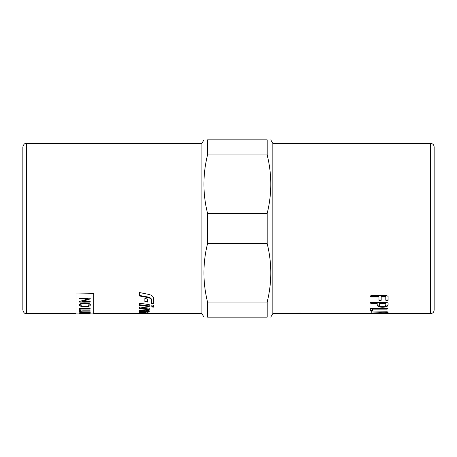 <?xml version="1.0" encoding="UTF-8"?>
<svg xmlns="http://www.w3.org/2000/svg" width="457" height="457" viewBox="0 0 457 457"><rect width="100%" height="100%" fill="white"/><g stroke="black" fill="none" stroke-linecap="round" stroke-linejoin="round"><path stroke-width="0.69" d="M139.362 312.411L141.196 312.657M147.417 312.708L147.417 313.365L141.196 313.205L141.196 312.502L142.093 312.359M141.196 313.205L139.362 313.119L139.362 312.759L142.704 312.382L149.25 313.216L149.25 313.588L201.908 313.599L203.953 317.141M139.362 313.479L147.417 313.365M149.25 313.531L147.417 313.548M146.023 313.565L93.765 313.599M139.362 295.405L148.125 297.05C150.216 297.518 151.324 298.364 151.444 299.575L151.444 302.962L153.643 303.288M153.643 303.916L151.444 303.591L151.444 300.169C151.324 298.947 150.216 298.101 148.125 297.621L139.362 295.965L139.362 292.503L148.788 294.434C151.844 295.193 153.461 296.524 153.643 298.421L153.643 303.916M151.444 299.575L151.444 300.169M139.362 310.269L145.52 310.789L147.422 310.423L147.422 310.029L149.25 310.823L149.25 311.48C148.999 311.828 148.045 311.977 146.389 311.92L139.362 311.451L139.362 310.269L139.362 310.76L146.389 311.223C148.045 311.28 148.999 311.137 149.25 310.789M139.362 308.024L149.25 309.006L149.25 308.144L149.25 309.686L139.362 308.686L139.362 306.984L149.25 308.144M149.25 305.973L139.362 304.688M149.25 304.63L149.25 306.624L139.362 305.327L139.362 303.18L149.25 304.63M147.417 301.466L144.858 301.054M147.417 298.981L147.417 302.077L144.858 301.666L144.858 298.524L147.417 298.981M151.81 306.287L153.643 306.51M151.81 306.938L151.81 304.99L153.643 305.242L153.643 307.161L151.81 306.938M76.033 313.599L26.397 313.599L26.397 143.401L201.908 143.401L201.908 313.599M76.033 293.96L93.765 293.685L76.033 293.96L76.033 313.953L89.006 313.942M267.191 302.043L267.191 317.141C271.989 317.141 271.989 317.141 267.191 317.141C271.989 317.141 271.989 317.141 267.191 317.141L207.535 317.141C202.737 317.141 202.737 317.141 207.535 317.141C202.737 317.141 202.737 317.141 207.535 317.141L207.535 302.043L267.191 302.043C271.989 282.563 271.989 263.078 267.191 243.598L207.535 243.598C202.737 263.078 202.737 282.563 207.535 302.043M207.535 154.957L207.535 139.859C202.737 139.859 202.737 139.859 207.535 139.859C202.737 139.859 202.737 139.859 207.535 139.859L267.191 139.859C271.989 139.859 271.989 139.859 267.191 139.859C271.989 139.859 271.989 139.859 267.191 139.859L267.191 154.957L207.535 154.957C202.737 174.437 202.737 193.922 207.535 213.402L207.535 243.598M207.535 213.402L267.191 213.402C271.989 193.922 271.989 174.437 267.191 154.957M267.191 213.402L267.191 243.598M270.773 139.859L272.823 143.401L272.823 313.599L270.773 317.141M26.397 143.401C24.764 143.127 23.581 144.309 22.85 146.948L22.85 310.052C23.581 312.691 24.764 313.873 26.397 313.599M320.688 313.599L300.3 313.525L299.415 313.205L286.042 313.599L320.688 313.599M434.15 228.5L434.15 146.948C433.939 144.795 432.756 143.612 430.603 143.401L430.603 313.599C432.756 313.388 433.939 312.205 434.15 310.052L434.15 228.5M385.799 305.036L385.799 303.608L379.453 303.608L379.453 305.036C379.613 305.864 380.681 306.304 382.64 306.361C384.577 306.304 385.628 305.864 385.799 305.036M376.882 313.553L374.62 313.553M283.883 313.593L299.838 312.948L301.186 313.039L301.186 313.428L322.459 313.599L430.603 313.599M370.319 312.011L386.942 311.783L388.062 312.011L388.062 313.056L385.799 313.056L385.799 312.222L381.178 312.222L381.178 313.056L380.053 313.176L378.916 313.056L378.916 312.222L370.319 312.011M371.461 308.401L386.925 308.401L388.05 308.783L386.925 309.155L372.581 309.155L372.581 310.8L371.461 311.086L370.319 310.8L370.319 308.783L371.461 308.401M322.459 313.479L321.574 313.428M370.319 296.376L371.461 295.679L386.942 295.679L388.062 296.376L388.062 300.3L386.942 300.906L385.799 300.3L385.799 297.056L381.178 297.056L381.178 300.3L380.053 300.906L378.916 300.3L378.916 297.056L371.461 297.056L370.319 296.376M386.942 302.505L388.062 303.065L388.062 305.036C387.753 306.436 385.948 307.173 382.64 307.253C379.207 307.213 377.391 306.476 377.191 305.036L377.191 303.608L371.461 303.608L370.319 303.065L371.461 302.505L386.942 302.505M388.062 304.402C387.753 305.784 385.948 306.516 382.64 306.596C379.207 306.556 377.391 305.824 377.191 304.402M370.319 302.443L371.461 302.98L377.191 302.98L377.191 303.608M385.799 303.608L385.799 302.98L379.453 302.98L379.453 303.608M388.062 299.701L386.942 300.3L385.799 299.701M381.178 297.056L381.178 296.484L385.799 296.484L385.799 297.056M381.178 299.701L380.053 300.3L378.916 299.701M370.319 295.81L371.461 296.484L378.916 296.484L378.916 297.056M387.547 308.441L372.581 308.481L372.581 309.155M372.581 310.114L370.319 310.114M388.062 312.011L388.062 312.354L385.799 312.354M385.799 311.783L385.799 312.222M381.178 311.783L381.178 312.222M381.178 312.354L378.916 312.354M378.916 311.783L378.916 312.222M89.995 313.953L93.765 313.953L93.765 293.96M89.195 304.95C89.309 304.094 87.824 303.619 84.739 303.517C82.083 303.597 80.706 304.071 80.609 304.945C80.666 305.784 82.094 306.23 84.893 306.276C87.63 306.247 89.064 305.802 89.195 304.95L89.195 304.888C89.309 304.031 87.824 303.557 84.739 303.454C82.083 303.534 80.706 304.008 80.609 304.882L80.609 304.945M88.955 312.971L85.745 312.971L85.87 313.382L87.327 313.485L88.955 313.228L88.955 312.902L85.745 312.971M84.488 312.971L80.832 312.971L80.883 313.382L82.666 313.525L84.488 313.262L84.488 312.902L80.832 312.971M89.041 313.833L85.522 313.833L89.041 313.765M87.31 313.953L88.384 313.953M79.398 304.945C79.741 303.677 81.523 303.002 84.756 302.917C88.407 303.025 90.286 303.699 90.4 304.945C90.172 306.133 88.332 306.744 84.882 306.778C81.38 306.71 79.552 306.104 79.398 304.945M79.575 298.889L79.575 298.232L90.212 298.232L90.212 298.935L81.866 301.511L90.212 301.511L90.212 302.094L79.575 302.094L79.575 301.466L87.927 298.889L79.575 298.889M79.575 310.429L79.575 308.646L90.212 308.646L90.212 309.052L80.832 309.052L80.832 310.429L79.575 310.429M84.077 312.211L90.212 312.439L84.071 312.439C81.043 312.497 79.489 312.251 79.398 311.708C79.341 311.108 80.9 310.811 84.071 310.823L90.212 310.823L90.212 311.131L84.077 311.131C81.683 311.126 80.546 311.314 80.672 311.685C80.478 312.057 81.614 312.234 84.077 312.211M79.575 313.279L79.575 312.782L90.212 312.782L90.212 313.274L87.493 313.599L79.575 313.279M85.585 313.942L84.699 313.953M83.888 313.93L82.409 313.948M90.212 313.862L89.041 313.879M85.522 313.879L84.419 313.948M84.419 313.873L83.888 313.879M90.212 313.205L85.236 313.473M85.236 313.405L79.575 313.211M90.212 312.371L84.071 312.371C81.043 312.428 79.489 312.182 79.398 311.64M90.212 311.063L84.077 311.063C81.683 311.057 80.546 311.246 80.672 311.617L80.672 311.685M90.212 308.983L80.832 309.052M80.832 310.36L79.575 310.36M90.212 298.872L81.866 301.511M90.212 302.037L79.575 302.037M79.575 298.827L87.927 298.889M90.4 304.882C90.172 306.07 88.332 306.676 84.882 306.71C81.38 306.647 79.552 306.036 79.398 304.882M143.104 312.405L143.104 313.062M145.629 312.537L145.629 313.148M148.125 297.05L148.125 297.621M146.389 311.223L146.389 311.92M382.64 306.596L382.64 307.253M371.461 302.98L371.461 303.608M386.942 300.3L386.942 300.906M380.053 300.3L380.053 300.906M371.461 296.484L371.461 297.056M300.3 312.931L300.3 313.525M386.925 308.481L386.925 309.155M371.461 310.394L371.461 311.086M386.942 312.474L386.942 313.176M380.053 312.474L380.053 313.176M371.461 311.783L371.461 312.222M147.417 312.885L148.445 312.885M201.908 143.401L203.953 139.859M272.823 313.599L283.46 313.599M272.823 143.401L430.603 143.401"/></g></svg>

